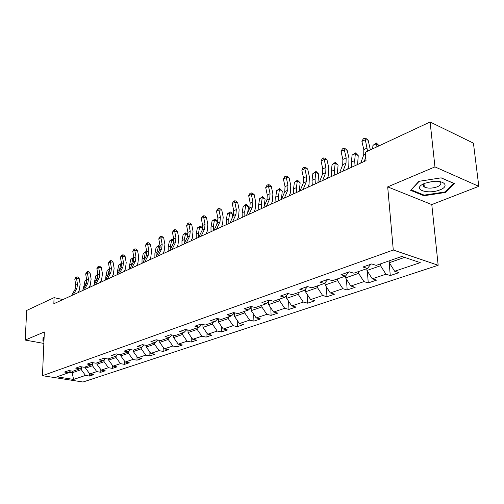 <?xml version="1.0" encoding="UTF-8"?>
<svg xmlns="http://www.w3.org/2000/svg" width="504" height="504" viewBox="0 0 504 504"><rect width="100%" height="100%" fill="white"/><g stroke="black" fill="none" stroke-linecap="round" stroke-linejoin="round"><path stroke-width="0.76" d="M423.335 185.642L424.185 185.756M478.8 186.329L434.952 166.893L387.689 186.871L431.783 204.58L478.8 186.329L473.432 143.155L430.101 121.987L365.356 152.233L366.036 160.644L53.84 303.736L54.079 297.65L26.687 310.445L25.2 340.061L43.848 343.426M431.783 204.58L438.165 265.262L83.015 382.013L42.456 375.694L393.284 250.022L438.165 265.262M73.59 379.43L85.491 375.423L89.466 376.06L93.775 374.623L89.788 373.974L96.774 371.618L100.781 372.28L105.229 370.793L101.216 370.125L108.429 367.693L112.455 368.38L117.048 366.843L113.009 366.15L120.462 363.642L124.52 364.348L129.263 362.767L125.194 362.042L132.898 359.453L136.981 360.184L141.882 358.546L137.794 357.802L145.757 355.118L149.864 355.881L154.936 354.186L150.816 353.411L159.056 350.639L163.195 351.427L168.443 349.675L164.298 348.869L172.828 345.996L176.986 346.821L182.423 345.001L178.258 344.169L187.091 341.195L191.274 342.046L196.907 340.162L192.717 339.299L201.877 336.212L206.079 337.1L211.919 335.147L207.705 334.246L217.205 331.046L221.432 331.966L227.493 329.944L223.259 329.011L233.119 325.685L237.365 326.642L243.659 324.544L239.4 323.568L249.644 320.122L253.915 321.117L260.448 318.938L256.171 317.923L266.818 314.332L271.102 315.372L277.899 313.104L273.609 312.045L284.684 308.316L288.981 309.399L296.05 307.037L291.747 305.934L303.282 302.053L307.591 303.181L314.95 300.724L310.634 299.571L322.648 295.527L326.97 296.705L334.643 294.147L330.315 292.944L342.846 288.723L347.18 289.957L355.181 287.286L350.847 286.026L363.926 281.623L368.26 282.914L376.614 280.123L372.28 278.807L385.944 274.201L390.279 275.556L399.011 272.639L394.676 271.259L420.26 262.641L401.827 256.448L376.223 265.381L371.687 263.938L362.949 267.013L367.485 268.43L353.827 273.2L349.291 271.82L340.943 274.762L345.479 276.11L332.413 280.671L327.884 279.361L319.901 282.171L324.425 283.462L311.913 287.828L307.396 286.568L299.748 289.264L304.265 290.493L292.276 294.676L287.771 293.479L280.445 296.056L284.943 297.24L273.445 301.247L268.96 300.101L261.929 302.576L266.408 303.704L255.377 307.553L250.904 306.457L244.157 308.832L248.617 309.916L238.014 313.614L233.566 312.562L227.083 314.843L231.519 315.882L221.332 319.435L216.903 318.427L210.666 320.62L215.082 321.615L205.279 325.042L200.876 324.066L194.872 326.183L199.263 327.14L189.819 330.435L185.447 329.496L179.663 331.531L184.029 332.451L174.932 335.626L170.585 334.732L165.01 336.691L169.35 337.579L160.581 340.635L156.253 339.772L150.879 341.668L155.194 342.518L146.733 345.473L142.437 344.641L137.252 346.462L141.536 347.281L133.365 350.135L129.1 349.335L124.091 351.099L128.344 351.886L120.45 354.64L116.216 353.871L111.378 355.572L115.599 356.334L107.969 358.993L103.767 358.25L99.086 359.9L103.282 360.631L95.905 363.208L91.728 362.489L87.205 364.083L91.369 364.789L84.231 367.284L80.079 366.591L75.701 368.128L79.84 368.815L72.922 371.228L68.809 370.553L64.569 372.046L68.676 372.708L56.902 376.816L73.59 379.43L72.16 372.796L81.257 369.64L81.32 367.397M380.425 263.92L380.577 265.747L366.956 270.472L366.811 268.67M370.824 264.241L367.485 268.43M385.944 274.201L380.577 265.747M372.28 278.807L366.956 270.472M358.495 271.568L358.627 273.363L345.593 277.887L345.467 276.116M348.869 271.971L345.479 276.11M363.926 281.623L358.627 273.363M350.847 286.026L345.593 277.887M337.497 278.895L337.617 280.652L325.13 284.993L324.992 282.782M327.852 279.367L324.425 283.462M342.846 288.723L337.617 280.652M330.315 292.944L325.13 284.993M317.381 285.919L317.488 287.645L305.512 291.797L305.374 289.202M307.585 286.625L304.265 290.493M322.648 295.527L317.488 287.645M310.634 299.571L305.512 291.797M298.091 292.648L298.179 294.342L286.688 298.33L286.549 295.401M288.149 293.58L284.943 297.24M303.282 302.053L298.179 294.342M291.747 305.934L286.688 298.33M279.575 299.111L279.651 300.775L268.613 304.605L268.487 301.379M269.501 300.239L266.408 303.704M284.684 308.316L279.651 300.775M273.609 312.045L268.613 304.605M261.79 305.317L261.853 306.955L251.244 310.634L251.124 307.15M251.603 306.627L248.617 309.916M266.818 314.332L261.853 306.955M256.171 317.923L251.244 310.634M244.692 311.283L244.742 312.896L234.536 316.436L234.436 312.764M234.404 312.757L231.519 315.882M249.644 320.122L244.742 312.896M239.4 323.568L234.536 316.436M228.236 317.029L228.274 318.61L218.453 322.018L218.383 318.761M217.867 318.648L215.082 321.615M233.119 325.685L228.274 318.61M223.259 329.011L218.453 322.018M212.398 322.554L212.423 324.11L202.961 327.392L202.917 324.519M201.959 324.305L199.263 327.14M217.205 331.046L212.423 324.11M207.705 334.246L202.961 327.392M197.133 327.884L197.152 329.408L188.03 332.577L188.005 330.044M186.637 329.755L184.029 332.451M201.877 336.212L197.152 329.408M192.717 339.299L188.03 332.577M182.417 333.018L182.429 334.524L173.628 337.579L173.615 335.355M171.87 334.996L169.35 337.579M187.091 341.195L182.429 334.524M178.258 344.169L173.628 337.579M168.216 337.97L168.223 339.45L159.73 342.399L159.73 340.471M157.632 340.049L155.194 342.518M172.828 345.996L168.223 339.45M164.298 348.869L159.73 342.399M154.514 342.751L154.507 344.213L146.305 347.061L146.311 345.391M143.892 344.919L141.536 347.281M159.056 350.639L154.507 344.213M150.816 353.411L146.305 347.061M141.271 347.376L141.259 348.812L133.333 351.565L133.346 350.129M130.63 349.625L128.344 351.886M145.757 355.118L141.259 348.812M137.794 357.802L133.333 351.565M128.476 351.754L128.457 353.254L120.79 355.919L120.809 354.514M117.816 354.161L115.599 356.334M132.898 359.453L128.457 353.254M125.194 362.042L120.79 355.919M116.103 355.843L116.071 357.556L108.656 360.127L108.681 358.747M105.43 358.546L103.282 360.631M120.462 363.642L116.071 357.556M113.009 366.15L108.656 360.127M104.133 359.806L104.095 361.714L96.907 364.203L96.944 362.849M93.454 362.786L91.369 364.789M108.429 367.693L104.095 361.714M101.216 370.125L96.907 364.203M92.547 363.661L92.49 365.74L85.535 368.153L85.573 366.811M81.862 366.887L79.84 368.815M96.774 371.618L92.49 365.74M89.788 373.974L85.535 368.153M72.211 371.108L72.16 372.796L69.105 372.305M70.636 370.856L68.676 372.708M85.491 375.423L81.257 369.64M434.952 166.893L430.101 121.987M387.689 186.871L393.284 250.022M42.456 375.694L44.346 331.972L25.2 340.061M62.943 299.565L54.079 297.65M389.12 260.883L389.277 262.723L404.636 257.393M394.676 271.259L389.277 262.723M89.466 376.06L89.529 373.615M100.781 372.28L100.838 369.608M112.455 368.38L112.512 365.457M124.52 364.348L124.564 361.16M136.981 360.184L137.012 356.712M149.864 355.881L149.883 352.094M163.195 351.427L163.189 347.3M176.986 346.821L176.961 342.329M191.274 342.046L191.224 337.157M206.079 337.1L205.991 331.777M221.432 331.966L221.306 326.17M237.365 326.642L237.189 320.33M253.915 321.117L253.676 314.231M271.102 315.372L270.799 307.856M288.981 309.399L288.59 301.19M307.591 303.181L307.1 294.21M326.97 296.705L326.359 286.877M347.18 289.957L346.424 279.178M368.26 282.914L367.334 271.07M390.279 275.556L389.012 260.921M44.113 337.283L43.086 337.403L42.916 341.063L43.943 341.252M441.151 177.836L418.912 181.333L410.647 190.336L423.914 195.747L445.41 192.478L454.369 183.576L441.151 177.836M445.309 191.621L445.41 192.478M423.839 195.01L423.914 195.747M71.518 295.634L75.159 289.157L75.776 285.138L74.787 279.147L76.507 278.321L76.526 276.967L77.585 276.948L79.153 278.277L80.149 284.262L79.235 290.291L77.887 292.717M73.244 294.84L76.885 288.351L77.503 284.325L76.507 278.321L79.153 278.277M74.787 279.147L75.839 277.301L76.526 276.967M86.587 279.569L84.956 280.86L83.38 288.937M86.688 280.054L85.415 285.27M86.688 280.041L84.956 280.86M43.955 340.899L43.306 340.78L43.47 337.359L43.306 340.78M424.519 183.349L421.577 184.93C413.532 190.292 429.37 194.418 439.973 189.857C449.744 186.278 444.478 180.016 432.482 181.453L424.519 183.349M425.219 183.078L424.752 183.387C423.014 184.722 422.869 185.919 424.311 186.971C427.745 188.584 432.086 188.515 437.346 186.776C440.918 185.163 441.756 183.582 439.853 182.045L438.493 181.434M424.179 185.711L423.329 185.598M453.631 183.254L444.969 191.961L424.135 195.13L411.283 189.882L419.177 181.289M441.031 177.855L453.638 183.33M82.442 290.625L86.077 284.073L86.682 280.003L85.667 273.93L87.444 273.08L87.438 271.713L88.502 271.694L90.103 273.042L91.123 279.115L90.235 285.226L88.88 287.677M84.225 289.813L87.86 283.248L88.465 279.166L87.444 273.08L90.103 273.042M85.667 273.93L86.726 272.053L87.438 271.713M93.713 285.466L97.348 278.832L97.933 274.712L96.888 268.544L98.721 267.668L98.696 266.288L99.767 266.276L101.398 267.643L102.451 273.804L101.575 279.997L100.227 282.473M95.552 284.621L99.181 277.981L99.773 273.842L98.721 267.668L101.398 267.643M96.888 268.544L97.965 266.641L98.696 266.288M97.984 275.02L95.899 275.713L97.858 274.258M97.908 274.56L96.302 280.741M95.899 275.713L94.595 281.188L94.368 284.256M109.626 269.842L109.028 269.533L107.188 270.402L109.469 268.783M109.488 268.884L107.579 276.003M107.188 270.402L105.897 275.946L105.72 279.43M105.342 280.13L108.971 273.426L109.551 269.243L108.473 262.987L110.363 262.08L110.313 260.688L111.39 260.688L113.053 262.067L114.137 268.323L113.287 274.598L111.945 277.106M107.245 279.26L110.874 272.538L111.447 268.349L110.363 262.08L113.053 262.067M108.473 262.987L109.557 261.053L110.313 260.688M117.363 274.623L120.985 267.838L121.546 263.598L120.431 257.254L122.384 256.316L122.315 254.911L123.398 254.911L125.093 256.316L126.208 262.666L125.383 269.023L124.041 271.562M119.328 273.722L122.945 266.925L123.499 262.678L122.384 256.316L125.093 256.316M120.431 257.254L121.533 255.282L122.315 254.911M129.78 268.928L133.39 262.061L133.938 257.764L132.791 251.32L134.807 250.356L134.713 248.938L135.803 248.944L137.529 250.368L138.682 256.813L137.882 263.264L136.546 265.829M131.815 267.996L135.418 261.122L135.96 256.813L134.807 250.356L137.529 250.368M132.791 251.32L133.906 249.322L134.713 248.938M121.647 264.499L120.74 264.027L118.837 264.921L121.495 263.321M121.288 263.214L120.74 264.027L119.259 271.07M118.837 264.921L117.564 270.541L117.451 274.447M134.058 258.987L132.823 258.338L130.864 259.264L133.358 257.525L133.951 257.834M133.358 257.525L132.823 258.338L131.349 265.954M130.864 259.264L129.604 264.953L129.534 269.041M146.878 253.304L145.31 252.466L143.281 253.417L145.826 251.654L146.815 252.176M145.826 251.654L145.31 252.466L143.861 260.656M143.281 253.417L142.046 259.182L141.996 263.334M160.127 247.433L158.218 246.393L156.12 247.382L158.716 245.58L160.133 246.689M158.716 245.58L157.009 252.246L156.82 255.169M156.12 247.382L154.904 253.222L154.873 257.431M172.286 335.084L171.965 335.015M173.83 241.366L171.562 240.112L169.394 241.132L172.034 239.299L173.855 241M172.034 239.299L170.377 246.047L170.251 249.493M169.394 241.132L168.204 247.054L168.191 251.326M188.005 330.177L186.329 330.07M188.005 235.103L185.371 233.617L183.128 234.675L185.825 232.804L186.908 233.421L188.011 235.028M185.825 232.804L184.212 239.627L184.168 243.615M183.128 234.675L181.963 240.673L181.976 245.007M201.354 324.935L202.923 325.017M202.072 230.322L202.413 228.469L199.672 226.888L198.544 232.987L198.582 237.397M200.094 226.082L199.672 226.888L197.341 227.984L200.094 226.082L201.191 226.712L202.413 228.469M197.341 227.984L196.213 234.064L196.245 238.468M216.978 319.593L218.402 319.675M217.848 318.673L218.163 318.711M216.701 224.62L217.243 221.539L214.483 219.92L213.387 226.101L213.45 230.58M214.874 219.114L214.483 219.92L212.071 221.054L214.874 219.114L215.977 219.763L217.243 221.539M212.071 221.054L210.968 227.222L211.031 231.689M233.207 314.055L234.473 314.124M234.07 313.116L234.442 313.104M231.871 218.793L232.615 214.364L229.837 212.694L228.772 218.963L228.873 223.511M230.196 211.894L229.837 212.694L227.336 213.872L230.196 211.894L231.304 212.562L232.615 214.364M227.336 213.872L226.271 220.128L226.359 224.664M250.078 308.303L251.168 308.366M247.615 212.846L248.554 206.917L245.757 205.204L244.742 211.56L244.868 216.178M246.091 204.404L245.757 205.204L243.167 206.426L246.091 204.404L247.206 205.09L248.554 206.917M243.167 206.426L242.141 212.764L242.26 217.375M267.637 302.324L268.525 302.381M264.058 206.577L265.104 199.187L262.288 197.429L261.318 203.874L261.475 208.568M262.584 196.629L262.288 197.429L259.598 198.696L262.584 196.629L265.104 199.187M259.598 198.696L258.615 205.128L258.772 209.809M285.925 296.119L286.587 296.157M281.32 199.471L282.29 191.161L279.462 189.347L278.536 195.892L278.731 200.661M279.72 188.559L279.462 189.347L276.664 190.663L279.72 188.559L282.29 191.161M276.664 190.663L275.732 197.19L275.921 201.947M304.983 289.655L305.399 289.68M299.25 191.255L300.157 182.82L297.316 180.949L296.434 187.589L296.673 192.433M297.524 180.167L297.316 180.949L294.405 182.316L297.524 180.167L300.157 182.82M294.405 182.316L293.523 188.943L293.75 193.775M317.911 182.7L318.742 174.138L315.882 172.211L315.063 178.952L315.34 183.878M316.046 171.436L315.882 172.211L312.858 173.634L316.046 171.436L318.742 174.138M312.858 173.634L312.026 180.356L312.297 185.277M337.334 173.798L338.089 165.104L335.217 163.113L334.461 169.955L334.782 174.97M335.33 162.351L335.217 163.113L332.067 164.6L335.33 162.351L338.089 165.104M332.067 164.6L331.298 171.423L331.607 176.419M357.582 164.518L358.243 155.692L355.364 153.638L354.671 160.581L355.043 165.684M355.421 152.882L355.364 153.638L352.076 155.182L355.421 152.882L358.243 155.692M352.076 155.182L351.376 162.112L351.735 167.196M379.147 145.788L376.375 143.753L372.941 145.366L376.375 143.01L379.178 145.776M376.375 143.01L376.072 147.225M372.941 145.366L372.639 148.831M142.626 263.044L146.223 256.095L146.746 251.742L145.561 245.196L147.653 244.194L147.527 242.764L148.623 242.777L150.387 244.226L151.578 250.772L150.803 257.311L149.474 259.906M144.724 262.08L148.321 255.118L148.844 250.753L147.653 244.194L150.387 244.226M145.561 245.196L146.696 243.167L147.527 242.764M155.919 256.952L159.491 249.921L160.001 245.505L158.779 238.852L160.94 237.819L160.789 236.376L161.885 236.395L163.687 237.869L164.915 244.516L164.172 251.149L162.849 253.777M158.086 255.956L161.664 248.913L162.168 244.484L160.94 237.819L163.687 237.869M158.779 238.852L159.925 236.792L160.789 236.376M169.672 250.646L173.231 243.533L173.716 239.047L172.45 232.294L174.686 231.223L174.51 229.767L175.613 229.792L177.452 231.286L178.718 238.046L178.007 244.768L176.69 247.426M171.927 249.612L175.474 242.487L175.959 237.995L174.686 231.223L177.452 231.286M172.45 232.294L173.615 230.196L174.51 229.767M183.928 244.112L187.457 236.912L187.923 232.363L186.612 225.496L188.931 224.387L188.716 222.919L189.825 222.957L191.703 224.475L193.019 231.342L192.339 238.165L191.035 240.855M186.259 243.041L189.787 235.828L190.241 231.273L188.931 224.387L191.703 224.475M186.612 225.496L187.79 223.367L188.716 222.919M198.696 237.34L202.205 230.051L202.639 225.439L201.285 218.459L203.685 217.306L203.44 215.832L204.555 215.876L206.47 217.413L207.831 224.393L207.194 231.317L205.897 234.045M201.115 236.231L204.618 228.929L205.046 224.305L203.685 217.306L206.47 217.413M201.285 218.459L202.482 216.292L203.44 215.832M214.024 230.315L217.489 222.938L217.904 218.257L216.499 211.157L218.994 209.96L218.711 208.473L219.826 208.53L221.785 210.092L223.196 217.192L222.598 224.217L221.313 226.976M216.531 229.169L219.996 221.773L220.399 217.079L218.994 209.96L221.785 210.092M216.499 211.157L217.715 208.952L218.711 208.473M229.925 223.026L233.358 215.554L233.736 210.804L232.287 203.584L234.87 202.343L234.549 200.844L235.67 200.907L237.674 202.495L239.135 209.714L238.581 216.852L237.315 219.643M232.533 221.836L235.954 214.345L236.332 209.582L234.87 202.343L237.674 202.495M232.287 203.584L233.516 201.342L234.549 200.844M246.45 215.454L249.833 207.894L250.179 203.068L248.68 195.722L251.364 194.431L250.998 192.919L252.12 192.994L254.173 194.607L255.686 201.959L255.181 209.198L253.928 212.026M249.152 214.213L252.536 206.634L252.876 201.802L251.364 194.431L254.173 194.607M248.68 195.722L249.927 193.435L250.998 192.919M263.617 207.585L266.956 199.924L267.271 195.029L265.709 187.551L268.5 186.209L268.09 184.684L269.212 184.773L271.31 186.417L272.885 193.895L272.431 201.247L271.202 204.107M266.433 206.293L269.76 198.62L270.068 193.706L268.5 186.209L271.31 186.417M265.709 187.551L266.975 185.226L268.09 184.684M281.484 199.395L284.76 191.64L285.037 186.663L283.418 179.052L286.322 177.66L285.863 176.129L286.99 176.224L289.139 177.893L290.764 185.51L290.373 192.982L289.164 195.873M284.413 198.053L287.683 190.285L287.948 185.296L286.322 177.66L289.139 177.893M283.418 179.052L284.703 176.683L285.863 176.129M300.075 190.877L303.295 183.021L303.528 177.962L301.846 170.213L304.863 168.764L304.353 167.215L305.481 167.328L307.686 169.029L309.38 176.778L309.053 184.369L307.868 187.305M303.131 189.479L306.337 181.604L306.558 176.539L304.863 168.764L307.686 169.029M301.846 170.213L303.15 167.801L304.353 167.215M319.454 181.994L322.598 174.037L322.787 168.903L321.035 161.003L324.185 159.491L323.618 157.941L324.74 158.061L327.001 159.793L328.766 167.693L328.501 175.405L327.348 178.378M322.636 180.533L325.767 172.563L325.949 167.416L324.185 159.491L327.001 159.793M321.035 161.003L322.358 158.546L323.618 157.941M339.658 172.733L342.72 164.676L342.859 159.459L341.038 151.408L344.32 149.833L343.69 148.27L344.818 148.403L347.136 150.167L348.97 158.218L348.787 166.055L347.659 169.067M342.978 171.209L346.027 163.138L346.16 157.903L344.32 149.833L347.136 150.167M341.038 151.408L342.38 148.9L343.69 148.27M360.751 163.063L363.718 154.911L363.806 149.6L361.904 141.397L365.331 139.753L364.638 138.178L365.765 138.329L368.141 140.125L370.352 149.896M367.567 151.2L365.331 139.753L368.141 140.125M361.904 141.397L363.271 138.839L364.638 138.178M364.216 161.475L365.759 157.21M75.159 289.157L76.885 288.351M75.776 285.138L77.503 284.325M85.283 285.503L83.633 286.272M86.077 284.073L87.86 283.248M86.682 280.003L88.465 279.166M97.348 278.832L99.181 277.981M97.933 274.712L99.773 273.842M96.384 280.363L94.595 281.188M107.743 275.089L105.897 275.946M108.971 273.426L110.874 272.538M109.551 269.243L111.447 268.349M120.985 267.838L122.945 266.925M121.546 263.598L123.499 262.678M133.39 262.061L135.418 261.122M133.938 257.764L135.96 256.813M119.467 269.653L117.564 270.541M131.569 264.039L129.604 264.953M144.081 258.243L142.046 259.182M157.009 252.246L154.904 253.222M170.377 246.047L168.204 247.054M186.499 330.101L187.167 329.868M184.212 239.627L181.963 240.673M201.43 324.866L202.608 324.45M198.544 232.987L196.213 234.064M217.243 319.316L218.383 318.912M213.387 226.101L210.968 227.222M233.673 313.551L234.448 313.28M228.772 218.963L226.271 220.128M250.759 307.56L251.137 307.427M244.742 211.56L242.141 212.764M261.318 203.874L258.615 205.128M278.536 195.892L275.732 197.19M296.434 187.589L293.523 188.943M315.063 178.952L312.026 180.356M334.461 169.955L331.298 171.423M354.671 160.581L351.376 162.112M146.223 256.095L148.321 255.118M146.746 251.742L148.844 250.753M159.491 249.921L161.664 248.913M160.001 245.505L162.168 244.484M173.231 243.533L175.474 242.487M173.716 239.047L175.959 237.995M187.457 236.912L189.787 235.828M187.923 232.363L190.241 231.273M202.205 230.051L204.618 228.929M202.639 225.439L205.046 224.305M217.489 222.938L219.996 221.773M217.904 218.257L220.399 217.079M233.358 215.554L235.954 214.345M233.736 210.804L236.332 209.582M249.833 207.894L252.536 206.634M250.179 203.068L252.876 201.802M266.956 199.924L269.76 198.62M267.271 195.029L270.068 193.706M284.76 191.64L287.683 190.285M285.037 186.663L287.948 185.296M303.295 183.021L306.337 181.604M303.528 177.962L306.558 176.539M322.598 174.037L325.767 172.563M322.787 168.903L325.949 167.416M342.72 164.676L346.027 163.138M342.859 159.459L346.16 157.903M363.718 154.911L365.507 154.079M363.806 149.6L367.246 147.981M424.752 183.387L421.577 184.93M424.009 184.023L424.311 186.971"/></g></svg>
